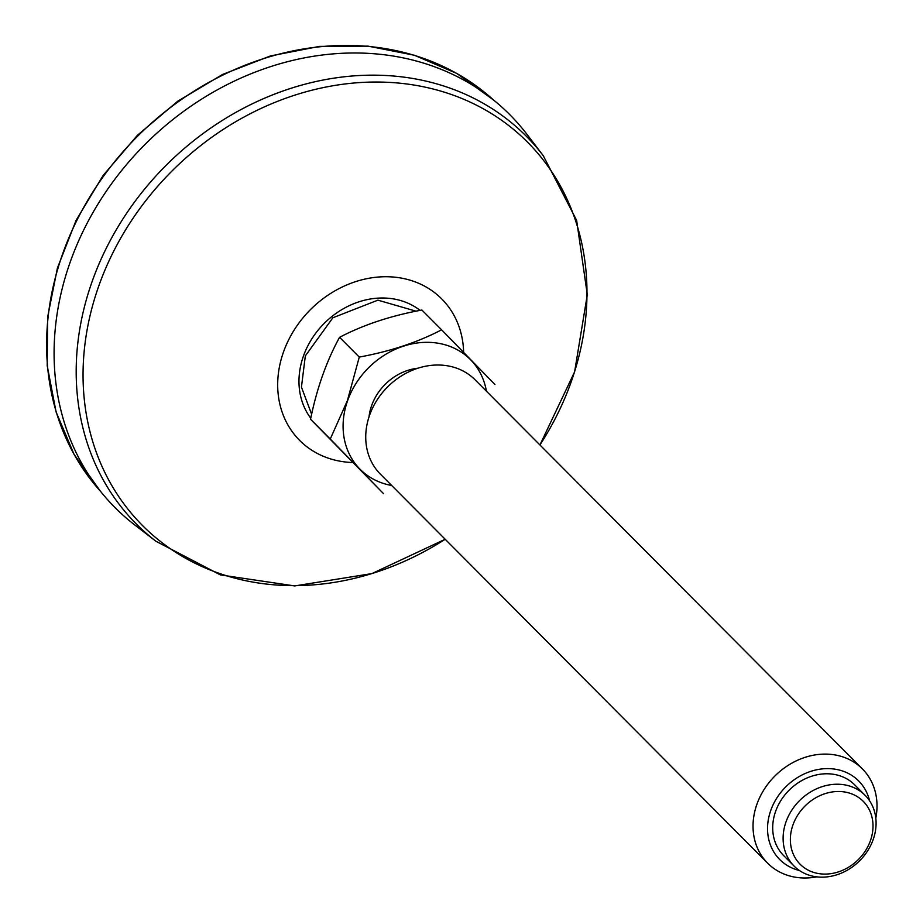 <?xml version="1.0" encoding="UTF-8"?>
<svg xmlns="http://www.w3.org/2000/svg" width="923" height="923" viewBox="0 0 923 923"><rect width="100%" height="100%" fill="white"/><g stroke="black" fill="none" stroke-linecap="round" stroke-linejoin="round"><path stroke-width="1.38" d="M70.171 262.155A278.492 236.173 -44.9 0 1 282.219 63.122A278.492 236.173 -44.9 0 1 527.16 134.585L543.278 155.733A274.973 233.184 135.1 0 0 301.429 85.17A274.973 233.184 135.1 0 0 92.069 281.688A274.973 233.184 135.1 0 0 155.964 541.27L134.885 525.06A278.492 236.173 -44.9 0 1 70.171 262.155M369.015 416.908A50.13 42.516 -44.9 0 1 371.634 405.601A50.13 42.516 -44.9 0 1 417.934 368.219M391.664 485.486A77.786 65.971 -44.9 0 1 347.579 400.744A77.786 65.971 -44.9 0 1 422.099 342.491A77.786 65.971 -44.9 0 1 486.409 391.179M767.659 863.201L380.357 474.122A66.837 56.684 -44.9 0 1 369.592 415.223A66.837 56.684 -44.9 0 1 475.091 379.815L862.394 768.905A66.837 56.684 135.1 0 0 756.895 804.302A66.837 56.684 135.1 0 0 767.659 863.201A66.837 56.684 135.1 0 0 816.809 876.85M875.812 818.113A66.837 56.684 135.1 0 0 862.394 768.905M869.57 800.76A55.703 47.235 135.1 0 0 785.865 786.765A55.703 47.235 135.1 0 0 799.48 870.527M794.068 866.062L783.662 855.598A50.13 42.516 -44.9 0 1 775.597 811.432A50.13 42.516 -44.9 0 1 854.721 784.873L865.128 795.326A50.13 42.516 135.1 0 0 786.004 821.885A50.13 42.516 135.1 0 0 794.068 866.062A50.13 42.516 135.1 0 0 873.193 839.503A50.13 42.516 135.1 0 0 865.128 795.326M870.435 840.622A44.558 37.785 135.1 0 0 824.747 793.757A44.558 37.785 135.1 0 0 799.872 863.986A44.558 37.785 135.1 0 0 870.435 840.622M330.261 439.025L383.564 493.69L310.555 419.238L330.261 439.025L347.371 400.674L359.278 357.086C390.187 351.409 417.634 342.318 441.598 329.823L494.913 384.487M310.555 419.238C316.831 388.468 326.5 361.147 339.572 337.299C363.535 324.792 390.983 315.701 421.903 310.036L441.598 329.823M339.572 337.299L359.278 357.086M352.748 462.527A100.261 85.02 -44.9 0 1 283.476 352.032A100.261 85.02 -44.9 0 1 386.022 276.727A100.261 85.02 -44.9 0 1 463.634 352.367M155.964 541.27L220.447 574.925L294.714 585.932L371.911 573.598L445.198 539.263A271.674 230.392 -44.9 0 1 165.759 545.481A271.674 230.392 -44.9 0 1 98.738 286.095A271.674 230.392 -44.9 0 1 453.158 95.138A271.674 230.392 -44.9 0 1 539.932 444.955L574.614 371.831L587.305 294.691L576.633 220.366L543.278 155.733M310.763 418.269A77.313 65.568 -44.9 0 1 303.436 356.059A77.313 65.568 -44.9 0 1 420.103 310.382M493.459 99.949L456.723 73.413L414.439 55.265L368.162 46.15L319.589 46.381L270.485 55.934L222.628 74.428L177.724 101.218L137.4 135.312L103.122 175.474L76.136 220.262L57.411 268.051L47.638 317.097L47.188 365.67L56.095 411.981L74.048 454.335L100.399 491.198A277.546 235.377 -44.9 0 1 62.637 253.917A277.546 235.377 -44.9 0 1 493.447 99.938M311.639 414.265L301.44 387.129L305.328 355.92L332.88 317.754L377.899 300.16L416.042 311.178"/></g></svg>
